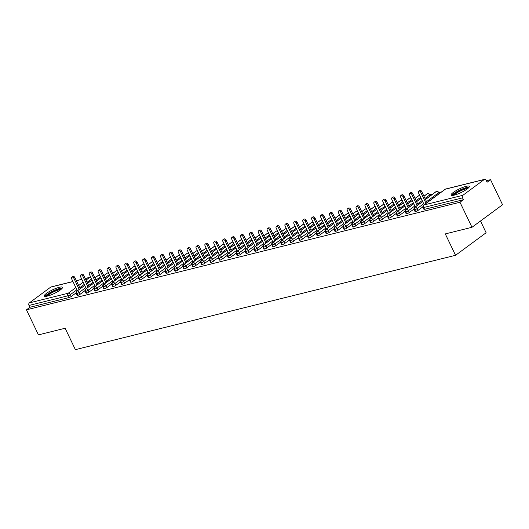 <?xml version="1.0" encoding="UTF-8"?>
<svg xmlns="http://www.w3.org/2000/svg" width="529" height="529" viewBox="0 0 529 529"><rect width="100%" height="100%" fill="white"/><g stroke="black" fill="none" stroke-linecap="round" stroke-linejoin="round"><path stroke-width="0.79" d="M454.259 195.122A10.097 2.004 154.4 0 1 451.118 195.082A10.097 2.004 154.4 0 1 456.011 190.678A10.097 2.004 154.4 0 1 466.181 186.327A10.097 2.004 154.4 0 1 469.329 186.36A10.097 2.004 154.4 0 1 464.429 190.771A10.097 2.004 154.4 0 1 454.259 195.122M47.412 296.081A10.097 2.004 154.4 0 1 44.271 296.048A10.097 2.004 154.4 0 1 49.171 291.638A10.097 2.004 154.4 0 1 59.341 287.287A10.097 2.004 154.4 0 1 62.482 287.326A10.097 2.004 154.4 0 1 57.582 291.73A10.097 2.004 154.4 0 1 47.412 296.081M490.548 179.681L487.103 182.221L486.23 180.389A1.944 1.369 76.1 0 0 484.617 179.351A1.944 1.369 76.1 0 0 484.26 179.523L462.862 195.307A1.944 1.369 76.1 0 0 462.538 197.866L463.411 199.697L459.972 202.237L471.98 227.291L502.55 204.736L490.548 179.681L486.382 180.713M441.669 191.815L439.103 192.45M432.775 194.017L430.209 194.659M480.497 221.01L486.125 232.753L455.548 255.302L75.383 349.649L65.133 328.251L38.452 334.877L26.45 309.822L29.889 307.283L68.77 297.635L67.897 295.804L29.016 305.451L29.889 307.283M29.016 305.451A1.944 1.369 -103.9 0 1 29.34 302.892L50.738 287.102A1.944 1.369 -103.9 0 1 51.095 286.936L72.929 281.521M459.972 202.237L26.45 309.822M471.98 227.291L445.299 233.911L455.548 255.302M76.044 292.921L71.256 296.458A1.944 0.384 154.4 0 1 68.77 297.635M463.411 199.697L424.529 209.345A1.944 0.384 154.4 0 1 423.921 209.339L423.048 207.507A1.944 0.384 -25.6 0 0 423.65 207.513L424.529 209.345M422.863 206.852L418.069 210.39A1.944 0.384 154.4 0 1 415.635 211.554A1.944 0.384 154.4 0 1 415.034 211.547L414.154 209.715A1.944 0.384 -25.6 0 0 414.756 209.722L415.635 211.554M413.969 209.061L409.175 212.598A1.944 0.384 154.4 0 1 406.741 213.762A1.944 0.384 154.4 0 1 406.14 213.756L405.26 211.924A1.944 0.384 -25.6 0 0 405.869 211.931L406.741 213.762M405.082 211.269L400.288 214.8A1.944 0.384 154.4 0 1 397.848 215.964A1.944 0.384 154.4 0 1 397.246 215.958L396.366 214.133A1.944 0.384 -25.6 0 0 396.975 214.139L397.848 215.964M396.188 213.471L391.394 217.009A1.944 0.384 154.4 0 1 388.96 218.173A1.944 0.384 154.4 0 1 388.352 218.166L387.473 216.335A1.944 0.384 -25.6 0 0 388.081 216.341L388.96 218.173M387.294 215.68L382.5 219.218A1.944 0.384 154.4 0 1 380.067 220.381A1.944 0.384 154.4 0 1 379.458 220.375L378.585 218.543A1.944 0.384 -25.6 0 0 379.187 218.55L380.067 220.381M378.4 217.888L373.606 221.42A1.944 0.384 154.4 0 1 371.173 222.59A1.944 0.384 154.4 0 1 370.565 222.583L369.692 220.752A1.944 0.384 -25.6 0 0 370.293 220.758L371.173 222.59M369.506 220.097L364.712 223.628A1.944 0.384 154.4 0 1 362.279 224.792A1.944 0.384 154.4 0 1 361.677 224.785L360.798 222.96A1.944 0.384 -25.6 0 0 361.4 222.967L362.279 224.792M360.613 222.299L355.819 225.837A1.944 0.384 154.4 0 1 353.385 227.001A1.944 0.384 154.4 0 1 352.783 226.994L351.904 225.162A1.944 0.384 -25.6 0 0 352.512 225.169L353.385 227.001M351.725 224.508L346.931 228.045A1.944 0.384 154.4 0 1 344.491 229.209A1.944 0.384 154.4 0 1 343.89 229.202L343.01 227.371A1.944 0.384 -25.6 0 0 343.619 227.377L344.491 229.209M342.832 226.716L338.038 230.247A1.944 0.384 154.4 0 1 335.598 231.418A1.944 0.384 154.4 0 1 334.996 231.411L334.116 229.579A1.944 0.384 -25.6 0 0 334.725 229.586L335.598 231.418M333.938 228.918L329.144 232.456A1.944 0.384 154.4 0 1 326.71 233.62A1.944 0.384 154.4 0 1 326.102 233.613L325.229 231.788A1.944 0.384 -25.6 0 0 325.831 231.795L326.71 233.62M325.044 231.127L320.25 234.664A1.944 0.384 154.4 0 1 317.817 235.828A1.944 0.384 154.4 0 1 317.208 235.822L316.335 233.99A1.944 0.384 -25.6 0 0 316.937 233.997L317.817 235.828M316.15 233.335L311.356 236.873A1.944 0.384 154.4 0 1 308.923 238.037A1.944 0.384 154.4 0 1 308.321 238.03L307.442 236.198A1.944 0.384 -25.6 0 0 308.043 236.205L308.923 238.037M307.256 235.544L302.462 239.075A1.944 0.384 154.4 0 1 300.029 240.245A1.944 0.384 154.4 0 1 299.427 240.239L298.548 238.407A1.944 0.384 -25.6 0 0 299.149 238.414L300.029 240.245M298.369 237.746L293.575 241.284A1.944 0.384 154.4 0 1 291.135 242.447A1.944 0.384 154.4 0 1 290.533 242.441L289.654 240.616A1.944 0.384 -25.6 0 0 290.262 240.622L291.135 242.447M289.475 239.954L284.681 243.492A1.944 0.384 154.4 0 1 282.241 244.656A1.944 0.384 154.4 0 1 281.64 244.649L280.76 242.818A1.944 0.384 -25.6 0 0 281.368 242.824L282.241 244.656M280.582 242.163L275.788 245.701A1.944 0.384 154.4 0 1 273.354 246.864A1.944 0.384 154.4 0 1 272.746 246.858L271.873 245.026A1.944 0.384 -25.6 0 0 272.475 245.033L273.354 246.864M271.688 244.372L266.894 247.903A1.944 0.384 154.4 0 1 264.46 249.073A1.944 0.384 154.4 0 1 263.852 249.066L262.979 247.235A1.944 0.384 -25.6 0 0 263.581 247.241L264.46 249.073M262.794 246.574L258 250.111A1.944 0.384 154.4 0 1 255.567 251.275A1.944 0.384 154.4 0 1 254.958 251.268L254.085 249.443A1.944 0.384 -25.6 0 0 254.687 249.45L255.567 251.275M253.9 248.782L249.106 252.32A1.944 0.384 154.4 0 1 246.673 253.484A1.944 0.384 154.4 0 1 246.071 253.477L245.192 251.645A1.944 0.384 -25.6 0 0 245.793 251.652L246.673 253.484M245.006 250.991L240.212 254.528A1.944 0.384 154.4 0 1 237.779 255.692A1.944 0.384 154.4 0 1 237.177 255.686L236.298 253.854A1.944 0.384 -25.6 0 0 236.906 253.86L237.779 255.692M236.119 253.199L231.325 256.73A1.944 0.384 154.4 0 1 228.885 257.901A1.944 0.384 154.4 0 1 228.283 257.894L227.404 256.062A1.944 0.384 -25.6 0 0 228.012 256.069L228.885 257.901M227.225 255.401L222.431 258.939A1.944 0.384 154.4 0 1 219.998 260.103A1.944 0.384 154.4 0 1 219.39 260.096L218.51 258.264A1.944 0.384 -25.6 0 0 219.118 258.271L219.998 260.103M218.332 257.61L213.537 261.147A1.944 0.384 154.4 0 1 211.104 262.311A1.944 0.384 154.4 0 1 210.496 262.305L209.623 260.473A1.944 0.384 -25.6 0 0 210.225 260.48L211.104 262.311M209.438 259.818L204.644 263.356A1.944 0.384 154.4 0 1 202.21 264.52A1.944 0.384 154.4 0 1 201.602 264.513L200.729 262.682A1.944 0.384 -25.6 0 0 201.331 262.688L202.21 264.52M200.544 262.027L195.75 265.558A1.944 0.384 154.4 0 1 193.316 266.728A1.944 0.384 154.4 0 1 192.715 266.722L191.835 264.89A1.944 0.384 -25.6 0 0 192.437 264.897L193.316 266.728M191.65 264.229L186.856 267.767A1.944 0.384 154.4 0 1 184.423 268.93A1.944 0.384 154.4 0 1 183.821 268.924L182.941 267.092A1.944 0.384 -25.6 0 0 183.55 267.099L184.423 268.93M182.763 266.437L177.969 269.975A1.944 0.384 154.4 0 1 175.529 271.139A1.944 0.384 154.4 0 1 174.927 271.132L174.048 269.301A1.944 0.384 -25.6 0 0 174.656 269.307L175.529 271.139M173.869 268.646L169.075 272.184A1.944 0.384 154.4 0 1 166.635 273.348A1.944 0.384 154.4 0 1 166.033 273.341L165.154 271.509A1.944 0.384 -25.6 0 0 165.762 271.516L166.635 273.348M164.975 270.855L160.181 274.386A1.944 0.384 154.4 0 1 157.748 275.556A1.944 0.384 154.4 0 1 157.139 275.543L156.267 273.718A1.944 0.384 -25.6 0 0 156.868 273.724L157.748 275.556M156.081 273.057L151.287 276.594A1.944 0.384 154.4 0 1 148.854 277.758A1.944 0.384 154.4 0 1 148.246 277.751L147.373 275.92A1.944 0.384 -25.6 0 0 147.975 275.926L148.854 277.758M147.188 275.265L142.394 278.803A1.944 0.384 154.4 0 1 139.96 279.967A1.944 0.384 154.4 0 1 139.358 279.96L138.479 278.128A1.944 0.384 -25.6 0 0 139.081 278.135L139.96 279.967M138.294 277.474L133.5 281.011A1.944 0.384 154.4 0 1 131.066 282.175A1.944 0.384 154.4 0 1 130.465 282.169L129.585 280.337A1.944 0.384 -25.6 0 0 130.187 280.344L131.066 282.175M129.4 279.682L124.613 283.213A1.944 0.384 154.4 0 1 122.173 284.377A1.944 0.384 154.4 0 1 121.571 284.371L120.691 282.546A1.944 0.384 -25.6 0 0 121.3 282.552L122.173 284.377M120.513 281.884L115.719 285.422A1.944 0.384 154.4 0 1 113.279 286.586A1.944 0.384 154.4 0 1 112.677 286.579L111.798 284.747A1.944 0.384 -25.6 0 0 112.406 284.754L113.279 286.586M111.619 284.093L106.825 287.631A1.944 0.384 154.4 0 1 104.392 288.794A1.944 0.384 154.4 0 1 103.783 288.788L102.91 286.956A1.944 0.384 -25.6 0 0 103.512 286.963L104.392 288.794M102.725 286.301L97.931 289.839A1.944 0.384 154.4 0 1 95.498 291.003A1.944 0.384 154.4 0 1 94.889 290.996L94.017 289.165A1.944 0.384 -25.6 0 0 94.618 289.171L95.498 291.003M93.831 288.51L89.037 292.041A1.944 0.384 154.4 0 1 86.604 293.205A1.944 0.384 154.4 0 1 85.996 293.198L85.123 291.373A1.944 0.384 -25.6 0 0 85.724 291.38L86.604 293.205M84.938 290.712L80.144 294.25A1.944 0.384 154.4 0 1 77.71 295.413A1.944 0.384 154.4 0 1 77.108 295.407L76.229 293.575A1.944 0.384 -25.6 0 0 76.831 293.582L77.71 295.413M84.752 285.422L77.155 291.023A1.944 1.369 76.1 0 0 76.831 293.582A1.944 0.384 -25.6 0 0 79.271 292.418L80.144 294.25M99.683 275.054L98.956 275.06A1.944 1.369 76.1 0 0 98.91 275.067A1.944 1.369 76.1 0 0 98.559 275.239L94.936 277.91M92.099 280L87.583 283.332M93.64 283.213L86.048 288.814A1.944 1.369 76.1 0 0 85.724 291.38A1.944 0.384 -25.6 0 0 88.164 290.209L89.037 292.041M108.577 272.845L107.85 272.852A1.944 1.369 76.1 0 0 107.804 272.865A1.944 1.369 76.1 0 0 107.453 273.03L103.823 275.702M100.993 277.791L96.476 281.124M102.533 281.011L94.942 286.606A1.944 1.369 76.1 0 0 94.618 289.171A1.944 0.384 -25.6 0 0 97.052 288.007L97.931 289.839M117.464 270.636L116.744 270.643A1.944 1.369 76.1 0 0 116.697 270.656A1.944 1.369 76.1 0 0 116.347 270.822L112.717 273.5M109.887 275.589L105.364 278.922M111.427 278.803L103.836 284.404A1.944 1.369 76.1 0 0 103.512 286.963A1.944 0.384 -25.6 0 0 105.945 285.799L106.825 287.631M126.358 268.434L125.638 268.441A1.944 1.369 76.1 0 0 125.591 268.448A1.944 1.369 76.1 0 0 125.234 268.62L121.61 271.291M118.78 273.381L114.257 276.713M120.321 276.594L112.73 282.195A1.944 1.369 76.1 0 0 112.406 284.754A1.944 0.384 -25.6 0 0 114.839 283.59L115.719 285.422M135.252 266.226L134.531 266.232A1.944 1.369 76.1 0 0 134.485 266.239A1.944 1.369 76.1 0 0 134.128 266.411L130.504 269.082M127.674 271.172L123.151 274.505M129.215 274.386L121.624 279.986A1.944 1.369 76.1 0 0 121.3 282.552A1.944 0.384 -25.6 0 0 123.733 281.382L124.613 283.213M144.146 264.017L143.419 264.024A1.944 1.369 76.1 0 0 143.379 264.037A1.944 1.369 76.1 0 0 143.022 264.202L139.398 266.874M136.568 268.963L132.045 272.303M138.109 272.184L130.511 277.778A1.944 1.369 76.1 0 0 130.187 280.344A1.944 0.384 -25.6 0 0 132.627 279.18L133.5 281.011M153.04 261.809L152.312 261.815A1.944 1.369 76.1 0 0 152.273 261.829A1.944 1.369 76.1 0 0 151.916 261.994L148.292 264.672M145.455 266.761L140.939 270.094M146.996 269.975L139.405 275.576A1.944 1.369 76.1 0 0 139.081 278.135A1.944 0.384 -25.6 0 0 141.521 276.971L142.394 278.803M161.934 259.607L161.206 259.613A1.944 1.369 76.1 0 0 161.16 259.62A1.944 1.369 76.1 0 0 160.809 259.792L157.186 262.463M154.349 264.553L149.833 267.886M155.89 267.767L148.299 273.367A1.944 1.369 76.1 0 0 147.975 275.926A1.944 0.384 -25.6 0 0 150.408 274.763L151.287 276.594M170.821 257.398L170.1 257.405A1.944 1.369 76.1 0 0 170.054 257.411A1.944 1.369 76.1 0 0 169.703 257.583L166.073 260.255M163.243 262.344L158.726 265.677M164.784 265.558L157.192 271.159A1.944 1.369 76.1 0 0 156.868 273.724A1.944 0.384 -25.6 0 0 159.302 272.554L160.181 274.386M179.715 255.19L178.994 255.196A1.944 1.369 76.1 0 0 178.947 255.209A1.944 1.369 76.1 0 0 178.59 255.375L174.967 258.046M172.137 260.136L167.614 263.475M173.677 263.356L166.086 268.957A1.944 1.369 76.1 0 0 165.762 271.516A1.944 0.384 -25.6 0 0 168.196 270.352L169.075 272.184M188.608 252.981L187.888 252.988A1.944 1.369 76.1 0 0 187.841 253.001A1.944 1.369 76.1 0 0 187.484 253.166L183.861 255.844M181.03 257.934L176.507 261.266M182.571 261.147L174.98 266.748A1.944 1.369 76.1 0 0 174.656 269.307A1.944 0.384 -25.6 0 0 177.089 268.143L177.969 269.975M197.502 250.779L196.775 250.786A1.944 1.369 76.1 0 0 196.735 250.792A1.944 1.369 76.1 0 0 196.378 250.964L192.754 253.636M189.924 255.725L185.401 259.058M191.465 258.939L183.874 264.54A1.944 1.369 76.1 0 0 183.55 267.099A1.944 0.384 -25.6 0 0 185.983 265.935L186.856 267.767M206.396 248.57L205.669 248.577A1.944 1.369 76.1 0 0 205.629 248.584A1.944 1.369 76.1 0 0 205.272 248.756L201.648 251.427M198.818 253.517L194.295 256.849M200.359 256.73L192.761 262.331A1.944 1.369 76.1 0 0 192.437 264.897A1.944 0.384 -25.6 0 0 194.877 263.733L195.75 265.558M215.29 246.362L214.562 246.369A1.944 1.369 76.1 0 0 214.516 246.382A1.944 1.369 76.1 0 0 214.166 246.547L210.542 249.225M207.705 251.308L203.189 254.647M209.246 254.528L201.655 260.129A1.944 1.369 76.1 0 0 201.331 262.688A1.944 0.384 -25.6 0 0 203.764 261.524L204.644 263.356M224.177 244.153L223.456 244.16A1.944 1.369 76.1 0 0 223.41 244.173A1.944 1.369 76.1 0 0 223.059 244.338L219.429 247.017M216.599 249.106L212.083 252.439M218.14 252.32L210.549 257.921A1.944 1.369 76.1 0 0 210.225 260.48A1.944 0.384 -25.6 0 0 212.658 259.316L213.537 261.147M233.071 241.951L232.35 241.958A1.944 1.369 76.1 0 0 232.304 241.965A1.944 1.369 76.1 0 0 231.953 242.137L228.323 244.808M225.493 246.898L220.97 250.23M227.034 250.111L219.442 255.712A1.944 1.369 76.1 0 0 219.118 258.271A1.944 0.384 -25.6 0 0 221.552 257.107L222.431 258.939M241.965 239.743L241.244 239.749A1.944 1.369 76.1 0 0 241.198 239.756A1.944 1.369 76.1 0 0 240.84 239.928L237.217 242.599M234.387 244.689L229.864 248.022M235.927 247.903L228.336 253.503A1.944 1.369 76.1 0 0 228.012 256.069A1.944 0.384 -25.6 0 0 230.446 254.905L231.325 256.73M250.858 237.534L250.138 237.541A1.944 1.369 76.1 0 0 250.091 237.554A1.944 1.369 76.1 0 0 249.734 237.719L246.111 240.397M243.28 242.48L238.758 245.82M244.821 245.701L237.23 251.301A1.944 1.369 76.1 0 0 236.906 253.86A1.944 0.384 -25.6 0 0 239.339 252.697L240.212 254.528M259.752 235.326L259.025 235.332A1.944 1.369 76.1 0 0 258.985 235.345A1.944 1.369 76.1 0 0 258.628 235.511L255.004 238.189M252.174 240.278L247.651 243.611M253.715 243.492L246.117 249.093A1.944 1.369 76.1 0 0 245.793 251.652A1.944 0.384 -25.6 0 0 248.233 250.488L249.106 252.32M268.646 233.124L267.919 233.13A1.944 1.369 76.1 0 0 267.872 233.137A1.944 1.369 76.1 0 0 267.522 233.309L263.898 235.98M261.062 238.07L256.545 241.403M262.602 241.284L255.011 246.884A1.944 1.369 76.1 0 0 254.687 249.45A1.944 0.384 -25.6 0 0 257.127 248.28L258 250.111M277.54 230.915L276.812 230.922A1.944 1.369 76.1 0 0 276.766 230.928A1.944 1.369 76.1 0 0 276.416 231.1L272.785 233.772M269.955 235.861L265.439 239.194M271.496 239.082L263.905 244.676A1.944 1.369 76.1 0 0 263.581 247.241A1.944 0.384 -25.6 0 0 266.014 246.078L266.894 247.903M286.427 228.707L285.706 228.713A1.944 1.369 76.1 0 0 285.66 228.726A1.944 1.369 76.1 0 0 285.31 228.892L281.679 231.57M278.849 233.653L274.326 236.992M280.39 236.873L272.799 242.474A1.944 1.369 76.1 0 0 272.475 245.033A1.944 0.384 -25.6 0 0 274.908 243.869L275.788 245.701M295.321 226.505L294.6 226.505A1.944 1.369 76.1 0 0 294.554 226.518A1.944 1.369 76.1 0 0 294.197 226.683L290.573 229.361M287.743 231.451L283.22 234.783M289.284 234.664L281.692 240.265A1.944 1.369 76.1 0 0 281.368 242.824A1.944 0.384 -25.6 0 0 283.802 241.66L284.681 243.492M304.215 224.296L303.494 224.303A1.944 1.369 76.1 0 0 303.448 224.309A1.944 1.369 76.1 0 0 303.091 224.481L299.467 227.153M296.637 229.242L292.114 232.575M298.177 232.456L290.586 238.057A1.944 1.369 76.1 0 0 290.262 240.622A1.944 0.384 -25.6 0 0 292.696 239.452L293.575 241.284M313.108 222.087L312.381 222.094A1.944 1.369 76.1 0 0 312.341 222.107A1.944 1.369 76.1 0 0 311.984 222.273L308.361 224.944M305.531 227.034L301.008 230.366M307.071 230.254L299.474 235.848A1.944 1.369 76.1 0 0 299.149 238.414A1.944 0.384 -25.6 0 0 301.59 237.25L302.462 239.075M322.002 219.879L321.275 219.885A1.944 1.369 76.1 0 0 321.235 219.899A1.944 1.369 76.1 0 0 320.878 220.064L317.255 222.742M314.418 224.825L309.901 228.164M315.958 228.045L308.367 233.646A1.944 1.369 76.1 0 0 308.043 236.205A1.944 0.384 -25.6 0 0 310.483 235.041L311.356 236.873M330.896 217.677L330.169 217.683A1.944 1.369 76.1 0 0 330.122 217.69A1.944 1.369 76.1 0 0 329.772 217.855L326.148 220.533M323.312 222.623L318.795 225.956M324.852 225.837L317.261 231.438A1.944 1.369 76.1 0 0 316.937 233.997A1.944 0.384 -25.6 0 0 319.371 232.833L320.25 234.664M339.783 215.468L339.063 215.475A1.944 1.369 76.1 0 0 339.016 215.482A1.944 1.369 76.1 0 0 338.666 215.653L335.036 218.325M332.205 220.414L327.689 223.747M333.746 223.628L326.155 229.229A1.944 1.369 76.1 0 0 325.831 231.795A1.944 0.384 -25.6 0 0 328.264 230.624L329.144 232.456M348.677 213.26L347.956 213.266A1.944 1.369 76.1 0 0 347.91 213.28A1.944 1.369 76.1 0 0 347.553 213.445L343.929 216.116M341.099 218.206L336.576 221.539M342.64 221.426L335.049 227.02A1.944 1.369 76.1 0 0 334.725 229.586A1.944 0.384 -25.6 0 0 337.158 228.422L338.038 230.247M357.571 211.051L356.85 211.058A1.944 1.369 76.1 0 0 356.804 211.071A1.944 1.369 76.1 0 0 356.447 211.236L352.823 213.914M349.993 215.997L345.47 219.337M351.534 219.218L343.943 224.818A1.944 1.369 76.1 0 0 343.619 227.377A1.944 0.384 -25.6 0 0 346.052 226.214L346.931 228.045M366.465 208.849L365.744 208.856A1.944 1.369 76.1 0 0 365.698 208.862A1.944 1.369 76.1 0 0 365.341 209.028L361.717 211.706M358.887 213.795L354.364 217.128M360.428 217.009L352.836 222.61A1.944 1.369 76.1 0 0 352.512 225.169A1.944 0.384 -25.6 0 0 354.946 224.005L355.819 225.837M375.359 206.641L374.631 206.647A1.944 1.369 76.1 0 0 374.592 206.654A1.944 1.369 76.1 0 0 374.234 206.826L370.611 209.497M367.781 211.587L363.258 214.919M369.321 214.8L361.724 220.401A1.944 1.369 76.1 0 0 361.4 222.967A1.944 0.384 -25.6 0 0 363.84 221.796L364.712 223.628M384.252 204.432L383.525 204.439A1.944 1.369 76.1 0 0 383.479 204.452A1.944 1.369 76.1 0 0 383.128 204.617L379.505 207.289M376.668 209.378L372.151 212.711M378.209 212.598L370.617 218.193A1.944 1.369 76.1 0 0 370.293 220.758A1.944 0.384 -25.6 0 0 372.727 219.595L373.606 221.42M393.14 202.223L392.419 202.23A1.944 1.369 76.1 0 0 392.373 202.243A1.944 1.369 76.1 0 0 392.022 202.409L388.392 205.087M385.562 207.176L381.045 210.509M387.102 210.39L379.511 215.991A1.944 1.369 76.1 0 0 379.187 218.55A1.944 0.384 -25.6 0 0 381.621 217.386L382.5 219.218M402.033 200.022L401.313 200.028A1.944 1.369 76.1 0 0 401.266 200.035A1.944 1.369 76.1 0 0 400.916 200.207L397.286 202.878M394.455 204.968L389.933 208.3M395.996 208.181L388.405 213.782A1.944 1.369 76.1 0 0 388.081 216.341A1.944 0.384 -25.6 0 0 390.514 215.177L391.394 217.009M410.927 197.813L410.206 197.82A1.944 1.369 76.1 0 0 410.16 197.826A1.944 1.369 76.1 0 0 409.803 197.998L406.179 200.67M403.349 202.759L398.826 206.092M404.89 205.973L397.299 211.574A1.944 1.369 76.1 0 0 396.975 214.139A1.944 0.384 -25.6 0 0 399.408 212.969L400.288 214.8M419.821 195.604L419.1 195.611A1.944 1.369 76.1 0 0 419.054 195.624A1.944 1.369 76.1 0 0 418.697 195.79L415.073 198.461M412.243 200.551L407.72 203.89M413.784 203.771L406.193 209.365A1.944 1.369 76.1 0 0 405.869 211.931A1.944 0.384 -25.6 0 0 408.302 210.767L409.175 212.598M430.652 195.585L430.123 194.474L427.987 193.402A1.944 1.369 76.1 0 0 427.948 193.416A1.944 1.369 76.1 0 0 427.591 193.581L423.967 196.259M421.137 198.349L416.614 201.681M422.678 201.562L415.08 207.163A1.944 1.369 76.1 0 0 414.756 209.722A1.944 0.384 -25.6 0 0 417.196 208.558L418.069 210.39M439.546 193.376L439.01 192.265L436.881 191.2A1.944 1.369 76.1 0 0 436.842 191.207A1.944 1.369 76.1 0 0 436.485 191.379L425.508 199.473M71.785 277.236L72.777 276.508A1.62 1.098 53.6 0 1 74.853 277.533L73.855 278.267A1.62 1.098 -126.4 0 0 71.785 277.236A1.62 1.098 -126.4 0 0 71.633 278.816L77.366 290.778M74.853 277.533L80.196 288.689M73.855 278.267L79.205 289.423M80.679 275.034L81.671 274.3A1.62 1.098 53.6 0 1 83.741 275.325L82.749 276.059A1.62 1.098 -126.4 0 0 80.679 275.034A1.62 1.098 -126.4 0 0 80.527 276.607L86.26 288.57M83.741 275.325L89.09 286.487M82.749 276.059L88.098 287.214M89.573 272.825L90.565 272.091A1.62 1.098 53.6 0 1 92.635 273.116L91.643 273.85A1.62 1.098 -126.4 0 0 89.573 272.825A1.62 1.098 -126.4 0 0 89.421 274.406L95.154 286.368M92.635 273.116L97.984 284.278M91.643 273.85L96.992 285.012M98.467 270.617L99.459 269.883A1.62 1.098 53.6 0 1 101.528 270.914L100.536 271.642A1.62 1.098 -126.4 0 0 98.467 270.617A1.62 1.098 -126.4 0 0 98.315 272.197L104.041 284.159M101.528 270.914L106.878 282.069M100.536 271.642L105.879 282.803M107.354 268.408L108.352 267.681A1.62 1.098 53.6 0 1 110.422 268.706L109.43 269.44A1.62 1.098 -126.4 0 0 107.354 268.408A1.62 1.098 -126.4 0 0 107.208 269.988L112.935 281.95M110.422 268.706L115.772 279.861M109.43 269.44L114.773 280.595M46.016 296.359A8.735 1.732 154.4 0 1 50.771 292.511A8.735 1.732 154.4 0 1 59.083 289.026A8.735 1.732 154.4 0 1 61.629 288.88M60.769 289.621A8.087 1.607 -25.6 0 0 58.977 289.879A8.087 1.607 -25.6 0 0 47.134 296.154M62.263 288.153A10.031 1.99 -25.6 0 0 59.85 288.464A10.031 1.99 -25.6 0 0 45.051 296.399M452.864 195.393A8.735 1.732 154.4 0 1 457.618 191.544A8.735 1.732 154.4 0 1 465.93 188.059A8.735 1.732 154.4 0 1 468.469 187.914M467.61 188.655A8.087 1.607 -25.6 0 0 465.818 188.913A8.087 1.607 -25.6 0 0 453.981 195.188M469.111 187.187A10.031 1.99 -25.6 0 0 466.69 187.497A10.031 1.99 -25.6 0 0 451.898 195.439M116.248 266.206L117.246 265.472A1.62 1.098 53.6 0 1 119.316 266.497L118.324 267.231A1.62 1.098 -126.4 0 0 116.248 266.206A1.62 1.098 -126.4 0 0 116.096 267.78L121.829 279.742M119.316 266.497L124.659 277.659M118.324 267.231L123.667 278.386M125.142 263.997L126.133 263.263A1.62 1.098 53.6 0 1 128.21 264.288L127.211 265.022A1.62 1.098 -126.4 0 0 125.142 263.997A1.62 1.098 -126.4 0 0 124.989 265.578L130.723 277.54M128.21 264.288L133.553 275.45M127.211 265.022L132.561 276.184M134.035 261.789L135.027 261.055A1.62 1.098 53.6 0 1 137.104 262.086L136.105 262.814A1.62 1.098 -126.4 0 0 134.035 261.789A1.62 1.098 -126.4 0 0 133.883 263.369L139.616 275.331M137.104 262.086L142.446 273.242M136.105 262.814L141.455 273.976M142.929 259.58L143.921 258.853A1.62 1.098 53.6 0 1 145.991 259.878L144.999 260.612A1.62 1.098 -126.4 0 0 142.929 259.58A1.62 1.098 -126.4 0 0 142.777 261.161L148.51 273.123M145.991 259.878L151.34 271.033M144.999 260.612L150.348 271.767M151.823 257.378L152.815 256.644A1.62 1.098 53.6 0 1 154.885 257.669L153.893 258.403A1.62 1.098 -126.4 0 0 151.823 257.378A1.62 1.098 -126.4 0 0 151.671 258.952L157.397 270.914M154.885 257.669L160.234 268.831M153.893 258.403L159.236 269.559M160.71 255.17L161.709 254.436A1.62 1.098 53.6 0 1 163.778 255.461L162.787 256.195A1.62 1.098 -126.4 0 0 160.71 255.17A1.62 1.098 -126.4 0 0 160.565 256.75L166.291 268.712M163.778 255.461L169.128 266.623M162.787 256.195L168.129 267.357M169.604 252.961L170.602 252.227A1.62 1.098 53.6 0 1 172.672 253.259L171.68 253.986A1.62 1.098 -126.4 0 0 169.604 252.961A1.62 1.098 -126.4 0 0 169.452 254.542L175.185 266.504M172.672 253.259L178.015 264.414M171.68 253.986L177.023 265.148M178.498 250.759L179.49 250.025A1.62 1.098 53.6 0 1 181.566 251.05L180.568 251.784A1.62 1.098 -126.4 0 0 178.498 250.759A1.62 1.098 -126.4 0 0 178.346 252.333L184.079 264.295M181.566 251.05L186.909 262.205M180.568 251.784L185.917 262.939M187.392 248.551L188.384 247.817A1.62 1.098 53.6 0 1 190.46 248.842L189.461 249.576A1.62 1.098 -126.4 0 0 187.392 248.551A1.62 1.098 -126.4 0 0 187.24 250.124L192.973 262.086M190.46 248.842L195.803 260.003M189.461 249.576L194.811 260.731M196.285 246.342L197.277 245.608A1.62 1.098 53.6 0 1 199.347 246.633L198.355 247.367A1.62 1.098 -126.4 0 0 196.285 246.342A1.62 1.098 -126.4 0 0 196.133 247.922L201.866 259.884M199.347 246.633L204.697 257.795M198.355 247.367L203.705 258.529M205.179 244.133L206.171 243.4A1.62 1.098 53.6 0 1 208.241 244.431L207.249 245.158A1.62 1.098 -126.4 0 0 205.179 244.133A1.62 1.098 -126.4 0 0 205.027 245.714L210.76 257.676M208.241 244.431L213.59 255.586M207.249 245.158L212.598 256.32M214.073 241.932L215.065 241.198A1.62 1.098 53.6 0 1 217.135 242.222L216.143 242.956A1.62 1.098 -126.4 0 0 214.073 241.932A1.62 1.098 -126.4 0 0 213.921 243.505L219.647 255.467M217.135 242.222L222.484 253.378M216.143 242.956L221.486 254.112M222.96 239.723L223.959 238.989A1.62 1.098 53.6 0 1 226.028 240.014L225.037 240.748A1.62 1.098 -126.4 0 0 222.96 239.723A1.62 1.098 -126.4 0 0 222.808 241.297L228.541 253.259M226.028 240.014L231.371 251.176M225.037 240.748L230.379 251.903M231.854 237.514L232.846 236.78A1.62 1.098 53.6 0 1 234.922 237.805L233.93 238.539A1.62 1.098 -126.4 0 0 231.854 237.514A1.62 1.098 -126.4 0 0 231.702 239.095L237.435 251.057M234.922 237.805L240.265 248.967M233.93 238.539L239.273 249.701M240.748 235.306L241.74 234.572A1.62 1.098 53.6 0 1 243.816 235.603L242.818 236.337A1.62 1.098 -126.4 0 0 240.748 235.306A1.62 1.098 -126.4 0 0 240.596 236.886L246.329 248.848M243.816 235.603L249.159 246.759M242.818 236.337L248.167 247.493M249.642 233.104L250.634 232.37A1.62 1.098 53.6 0 1 252.703 233.395L251.711 234.129A1.62 1.098 -126.4 0 0 249.642 233.104A1.62 1.098 -126.4 0 0 249.49 234.678L255.223 246.64M252.703 233.395L258.053 244.55M251.711 234.129L257.061 245.284M258.536 230.895L259.527 230.161A1.62 1.098 53.6 0 1 261.597 231.186L260.605 231.92A1.62 1.098 -126.4 0 0 258.536 230.895A1.62 1.098 -126.4 0 0 258.383 232.469L264.116 244.438M261.597 231.186L266.947 242.348M260.605 231.92L265.955 243.082M267.429 228.687L268.421 227.953A1.62 1.098 53.6 0 1 270.491 228.978L269.499 229.712A1.62 1.098 -126.4 0 0 267.429 228.687A1.62 1.098 -126.4 0 0 267.277 230.267L273.004 242.229M270.491 228.978L275.84 240.14M269.499 229.712L274.842 240.874M276.317 226.478L277.315 225.751A1.62 1.098 53.6 0 1 279.385 226.776L278.393 227.51A1.62 1.098 -126.4 0 0 276.317 226.478A1.62 1.098 -126.4 0 0 276.171 228.059L281.897 240.021M279.385 226.776L284.734 237.931M278.393 227.51L283.736 238.665M285.21 224.276L286.209 223.542A1.62 1.098 53.6 0 1 288.279 224.567L287.287 225.301A1.62 1.098 -126.4 0 0 285.21 224.276A1.62 1.098 -126.4 0 0 285.058 225.85L290.791 237.812M288.279 224.567L293.621 235.722M287.287 225.301L292.63 236.456M294.104 222.068L295.096 221.334A1.62 1.098 53.6 0 1 297.172 222.359L296.174 223.093A1.62 1.098 -126.4 0 0 294.104 222.068A1.62 1.098 -126.4 0 0 293.952 223.648L299.685 235.61M297.172 222.359L302.515 233.52M296.174 223.093L301.523 234.254M302.998 219.859L303.99 219.125A1.62 1.098 53.6 0 1 306.066 220.157L305.068 220.884A1.62 1.098 -126.4 0 0 302.998 219.859A1.62 1.098 -126.4 0 0 302.846 221.439L308.579 233.401M306.066 220.157L311.409 231.312M305.068 220.884L310.417 232.046M311.892 217.65L312.884 216.923A1.62 1.098 53.6 0 1 314.953 217.948L313.962 218.682A1.62 1.098 -126.4 0 0 311.892 217.65A1.62 1.098 -126.4 0 0 311.74 219.231L317.473 231.193M314.953 217.948L320.303 229.103M313.962 218.682L319.311 229.837M320.786 215.448L321.777 214.714A1.62 1.098 53.6 0 1 323.847 215.739L322.855 216.473A1.62 1.098 -126.4 0 0 320.786 215.448A1.62 1.098 -126.4 0 0 320.634 217.022L326.367 228.984M323.847 215.739L329.197 226.895M322.855 216.473L328.198 227.629M329.673 213.24L330.671 212.506A1.62 1.098 53.6 0 1 332.741 213.531L331.749 214.265A1.62 1.098 -126.4 0 0 329.673 213.24A1.62 1.098 -126.4 0 0 329.527 214.82L335.254 226.782M332.741 213.531L338.091 224.693M331.749 214.265L337.092 225.427M338.567 211.031L339.565 210.297A1.62 1.098 53.6 0 1 341.635 211.329L340.643 212.056A1.62 1.098 -126.4 0 0 338.567 211.031A1.62 1.098 -126.4 0 0 338.415 212.612L344.148 224.574M341.635 211.329L346.978 222.484M340.643 212.056L345.986 223.218M347.46 208.823L348.452 208.095A1.62 1.098 53.6 0 1 350.529 209.12L349.53 209.854A1.62 1.098 -126.4 0 0 347.46 208.823A1.62 1.098 -126.4 0 0 347.308 210.403L353.041 222.365M350.529 209.12L355.872 220.276M349.53 209.854L354.88 221.01M356.354 206.621L357.346 205.887A1.62 1.098 53.6 0 1 359.422 206.912L358.424 207.646A1.62 1.098 -126.4 0 0 356.354 206.621A1.62 1.098 -126.4 0 0 356.202 208.195L361.935 220.157M359.422 206.912L364.765 218.074M358.424 207.646L363.773 218.801M365.248 204.412L366.24 203.678A1.62 1.098 53.6 0 1 368.31 204.703L367.318 205.437A1.62 1.098 -126.4 0 0 365.248 204.412A1.62 1.098 -126.4 0 0 365.096 205.993L370.829 217.955M368.31 204.703L373.659 215.865M367.318 205.437L372.667 216.599M374.142 202.204L375.134 201.47A1.62 1.098 53.6 0 1 377.203 202.501L376.212 203.229A1.62 1.098 -126.4 0 0 374.142 202.204A1.62 1.098 -126.4 0 0 373.99 203.784L379.723 215.746M377.203 202.501L382.553 213.656M376.212 203.229L381.561 214.39M383.036 199.995L384.028 199.268A1.62 1.098 53.6 0 1 386.097 200.293L385.105 201.027A1.62 1.098 -126.4 0 0 383.036 199.995A1.62 1.098 -126.4 0 0 382.884 201.575L388.61 213.537M386.097 200.293L391.447 211.448M385.105 201.027L390.448 212.182M391.923 197.793L392.921 197.059A1.62 1.098 53.6 0 1 394.991 198.084L393.999 198.818A1.62 1.098 -126.4 0 0 391.923 197.793A1.62 1.098 -126.4 0 0 391.771 199.367L397.504 211.329M394.991 198.084L400.334 209.246M393.999 198.818L399.342 209.973M400.817 195.585L401.809 194.851A1.62 1.098 53.6 0 1 403.885 195.875L402.893 196.609A1.62 1.098 -126.4 0 0 400.817 195.585A1.62 1.098 -126.4 0 0 400.665 197.165L406.398 209.127M403.885 195.875L409.228 207.037M402.893 196.609L408.236 207.771M409.711 193.376L410.702 192.642A1.62 1.098 53.6 0 1 412.779 193.674L411.78 194.401A1.62 1.098 -126.4 0 0 409.711 193.376A1.62 1.098 -126.4 0 0 409.558 194.956L415.291 206.918M412.779 193.674L418.122 204.829M411.78 194.401L417.13 205.563M418.604 191.167L419.596 190.44A1.62 1.098 53.6 0 1 421.666 191.465L420.674 192.199A1.62 1.098 -126.4 0 0 418.604 191.167A1.62 1.098 -126.4 0 0 418.452 192.748L424.185 204.71M421.666 191.465L427.015 202.62M420.674 192.199L426.024 203.354M29.34 302.892L68.221 293.238L75.852 287.611M78.682 285.528L83.198 282.188M86.035 280.099L89.619 277.454L85.281 278.532M81.856 279.385L76.388 280.74M72.962 281.587L50.738 287.102M91.133 277.976A1.944 1.323 53.6 0 0 89.619 277.454A1.944 1.369 -103.9 0 1 89.976 277.289L85.248 278.459M76.903 289.813L70.377 294.627A1.944 0.384 -25.6 0 1 67.897 295.804A1.944 1.369 -103.9 0 1 68.221 293.238A1.944 1.323 53.6 0 1 70.377 294.627L71.256 296.458M484.26 179.523L445.378 189.17L423.974 204.954L462.862 195.307M462.538 197.866L423.65 207.513A1.944 1.369 76.1 0 1 423.974 204.954A1.944 1.323 53.6 0 0 423.643 205.107A1.944 1.944 0 0 0 423.048 207.507M484.617 179.351L445.729 188.998A1.944 1.369 76.1 0 0 445.378 189.17A1.944 1.323 53.6 0 0 445.048 189.322L423.643 205.107M91.61 278.968L87.087 282.301M84.256 284.39L79.734 287.723M76.229 293.575A1.944 1.944 0 0 1 76.824 291.175A1.944 1.323 53.6 0 1 77.155 291.023A1.944 1.323 53.6 0 1 79.271 292.418L85.797 287.604M94.903 277.844L98.229 275.391A1.944 1.323 53.6 0 1 98.559 275.239A1.944 1.323 53.6 0 1 100.021 275.768M100.497 276.76L95.98 280.092M93.144 282.182L88.627 285.515M109.391 274.551L104.874 277.884M102.037 279.973L97.521 283.306M94.684 285.396L88.164 290.209A1.944 1.323 53.6 0 0 86.048 288.814A1.944 1.323 53.6 0 0 85.718 288.966A1.944 1.944 0 0 0 85.123 291.373M118.284 272.342L113.761 275.682M110.931 277.765L106.415 281.104M103.578 283.194L97.052 288.001A1.944 1.323 53.6 0 0 94.942 286.606A1.944 1.323 53.6 0 0 94.612 286.764A1.944 1.944 0 0 0 94.017 289.165M127.178 270.14L122.655 273.473M119.825 275.563L115.302 278.895M112.472 280.985L105.945 285.799A1.944 1.323 53.6 0 0 103.836 284.404A1.944 1.323 53.6 0 0 103.505 284.556A1.944 1.944 0 0 0 102.91 286.956M136.072 267.932L131.549 271.265M128.719 273.354L124.196 276.687M121.366 278.776L114.839 283.59A1.944 1.323 53.6 0 0 112.73 282.195A1.944 1.323 53.6 0 0 112.399 282.347A1.944 1.944 0 0 0 111.798 284.747M144.959 265.723L140.443 269.056M137.613 271.146L133.09 274.478M130.26 276.568L123.733 281.382A1.944 1.323 53.6 0 0 121.624 279.986A1.944 1.323 53.6 0 0 121.293 280.139A1.944 1.944 0 0 0 120.691 282.546M153.853 263.515L149.337 266.854M146.507 268.937L141.984 272.276M139.153 274.366L132.627 279.173A1.944 1.323 53.6 0 0 130.511 277.778A1.944 1.323 53.6 0 0 130.187 277.937A1.944 1.944 0 0 0 129.585 280.337M162.747 261.313L158.231 264.645M155.394 266.735L150.877 270.068M148.047 272.157L141.521 276.971A1.944 1.323 53.6 0 0 139.405 275.576A1.944 1.323 53.6 0 0 139.074 275.728A1.944 1.944 0 0 0 138.479 278.128M171.641 259.104L167.118 262.437M164.288 264.526L159.771 267.859M156.934 269.949L150.408 274.763A1.944 1.323 53.6 0 0 148.299 273.367A1.944 1.323 53.6 0 0 147.968 273.519A1.944 1.944 0 0 0 147.373 275.92M180.534 256.896L176.012 260.228M173.181 262.318L168.658 265.651M165.828 267.74L159.302 272.554A1.944 1.323 53.6 0 0 157.192 271.159A1.944 1.323 53.6 0 0 156.862 271.311A1.944 1.944 0 0 0 156.267 273.718M189.428 254.687L184.905 258.026M182.075 260.109L177.552 263.449M174.722 265.538L168.196 270.352A1.944 1.323 53.6 0 0 166.086 268.957A1.944 1.323 53.6 0 0 165.756 269.109A1.944 1.944 0 0 0 165.154 271.509M198.322 252.485L193.799 255.818M190.969 257.907L186.446 261.24M183.616 263.33L177.089 268.143A1.944 1.323 53.6 0 0 174.98 266.748A1.944 1.323 53.6 0 0 174.649 266.9A1.944 1.944 0 0 0 174.048 269.301M207.209 250.277L202.693 253.609M199.863 255.699L195.34 259.031M192.51 261.121L185.983 265.935A1.944 1.323 53.6 0 0 183.874 264.54A1.944 1.323 53.6 0 0 183.543 264.692A1.944 1.944 0 0 0 182.941 267.092M216.103 248.068L211.587 251.401M208.75 253.49L204.234 256.823M201.404 258.912L194.877 263.726A1.944 1.323 53.6 0 0 192.761 262.331A1.944 1.323 53.6 0 0 192.43 262.49A1.944 1.944 0 0 0 191.835 264.89M224.997 245.859L220.474 249.199M217.644 251.288L213.127 254.621M210.291 256.71L203.771 261.524A1.944 1.323 53.6 0 0 201.655 260.129A1.944 1.323 53.6 0 0 201.324 260.281A1.944 1.944 0 0 0 200.729 262.682M233.891 243.657L229.368 246.99M226.538 249.08L222.015 252.412M219.185 254.502L212.658 259.316A1.944 1.323 53.6 0 0 210.549 257.921A1.944 1.323 53.6 0 0 210.218 258.073A1.944 1.944 0 0 0 209.623 260.473M242.785 241.449L238.262 244.782M235.431 246.871L230.909 250.204M228.078 252.293L221.552 257.107A1.944 1.323 53.6 0 0 219.442 255.712A1.944 1.323 53.6 0 0 219.112 255.864A1.944 1.944 0 0 0 218.51 258.264M251.678 239.24L247.155 242.573M244.325 244.662L239.802 248.002M236.972 250.085L230.446 254.899A1.944 1.323 53.6 0 0 228.336 253.503A1.944 1.323 53.6 0 0 228.006 253.662A1.944 1.944 0 0 0 227.404 256.062M260.566 237.032L256.049 240.371M253.219 242.461L248.696 245.793M245.866 247.883L239.339 252.697A1.944 1.323 53.6 0 0 237.23 251.301A1.944 1.323 53.6 0 0 236.899 251.454A1.944 1.944 0 0 0 236.298 253.854M269.459 234.83L264.943 238.162M262.106 240.252L257.59 243.585M254.76 245.674L248.233 250.488A1.944 1.323 53.6 0 0 246.117 249.093A1.944 1.323 53.6 0 0 245.787 249.245A1.944 1.944 0 0 0 245.192 251.645M278.353 232.621L273.837 235.954M271 238.043L266.484 241.376M263.647 243.466L257.127 248.28A1.944 1.323 53.6 0 0 255.011 246.884A1.944 1.323 53.6 0 0 254.68 247.036A1.944 1.944 0 0 0 254.085 249.443M287.247 230.413L282.724 233.745M279.894 235.835L275.378 239.174M272.541 241.257L266.014 246.071A1.944 1.323 53.6 0 0 263.905 244.676A1.944 1.323 53.6 0 0 263.574 244.834A1.944 1.944 0 0 0 262.979 247.235M296.141 228.211L291.618 231.543M288.788 233.633L284.265 236.966M281.435 239.055L274.908 243.869A1.944 1.323 53.6 0 0 272.799 242.474A1.944 1.323 53.6 0 0 272.468 242.626A1.944 1.944 0 0 0 271.873 245.026M305.035 226.002L300.512 229.335M297.682 231.424L293.159 234.757M290.328 236.847L283.802 241.66A1.944 1.323 53.6 0 0 281.692 240.265A1.944 1.323 53.6 0 0 281.362 240.417A1.944 1.944 0 0 0 280.76 242.818M313.928 223.793L309.405 227.126M306.575 229.216L302.052 232.548M299.222 234.638L292.696 239.452A1.944 1.323 53.6 0 0 290.586 238.057A1.944 1.323 53.6 0 0 290.256 238.209A1.944 1.944 0 0 0 289.654 240.616M322.816 221.585L318.299 224.924M315.469 227.007L310.946 230.346M308.116 232.429L301.59 237.243A1.944 1.323 53.6 0 0 299.474 235.848A1.944 1.323 53.6 0 0 299.149 236.007A1.944 1.944 0 0 0 298.548 238.407M331.709 219.383L327.193 222.716M324.356 224.805L319.84 228.138M317.01 230.227L310.483 235.041A1.944 1.323 53.6 0 0 308.367 233.646A1.944 1.323 53.6 0 0 308.037 233.798A1.944 1.944 0 0 0 307.442 236.198M340.603 217.174L336.08 220.507M333.25 222.597L328.734 225.929M325.897 228.019L319.371 232.833A1.944 1.323 53.6 0 0 317.261 231.438A1.944 1.323 53.6 0 0 316.931 231.59A1.944 1.944 0 0 0 316.335 233.99M349.497 214.966L344.974 218.298M342.144 220.388L337.621 223.721M334.791 225.81L328.264 230.624A1.944 1.323 53.6 0 0 326.155 229.229A1.944 1.323 53.6 0 0 325.824 229.381A1.944 1.944 0 0 0 325.229 231.788M358.391 212.757L353.868 216.097M351.038 218.179L346.515 221.519M343.685 223.602L337.158 228.416A1.944 1.323 53.6 0 0 335.049 227.02A1.944 1.323 53.6 0 0 334.718 227.179A1.944 1.944 0 0 0 334.116 229.579M367.285 210.555L362.762 213.888M359.932 215.977L355.409 219.31M352.579 221.4L346.052 226.214A1.944 1.323 53.6 0 0 343.943 224.818A1.944 1.323 53.6 0 0 343.612 224.97A1.944 1.944 0 0 0 343.01 227.371M376.172 208.347L371.656 211.679M368.825 213.769L364.302 217.102M361.472 219.191L354.946 224.005A1.944 1.323 53.6 0 0 352.836 222.61A1.944 1.323 53.6 0 0 352.506 222.762A1.944 1.944 0 0 0 351.904 225.162M385.066 206.138L380.549 209.471M377.713 211.56L373.196 214.893M370.366 216.983L363.84 221.796A1.944 1.323 53.6 0 0 361.724 220.401A1.944 1.323 53.6 0 0 361.393 220.553A1.944 1.944 0 0 0 360.798 222.96M393.96 203.929L389.437 207.269M386.606 209.352L382.09 212.691M379.253 214.774L372.727 219.595M402.853 201.728L398.33 205.06M395.5 207.15L390.977 210.482M388.147 212.572L381.621 217.386A1.944 1.323 53.6 0 0 379.511 215.991A1.944 1.323 53.6 0 0 379.181 216.143A1.944 1.944 0 0 0 378.585 218.543M411.747 199.519L407.224 202.852M404.394 204.941L399.871 208.274M397.041 210.363L390.514 215.177A1.944 1.323 53.6 0 0 388.405 213.782A1.944 1.323 53.6 0 0 388.074 213.934A1.944 1.944 0 0 0 387.473 216.335M420.641 197.31L416.118 200.643M413.288 202.733L408.765 206.065M405.935 208.155L399.408 212.969A1.944 1.323 53.6 0 0 397.299 211.574A1.944 1.323 53.6 0 0 396.968 211.726A1.944 1.944 0 0 0 396.366 214.133M430.17 195.948L429.7 194.976L425.012 198.441M422.182 200.524L417.659 203.863M414.829 205.953L408.302 210.76A1.944 1.323 53.6 0 0 406.193 209.365A1.944 1.323 53.6 0 0 405.862 209.524A1.944 1.944 0 0 0 405.26 211.924M439.057 193.74L438.594 192.774L426.553 201.655M423.722 203.744L417.196 208.558A1.944 1.323 53.6 0 0 415.08 207.163A1.944 1.323 53.6 0 0 414.749 207.315A1.944 1.944 0 0 0 414.154 209.715M103.796 275.635L107.123 273.182A1.944 1.323 53.6 0 1 107.453 273.03A1.944 1.323 53.6 0 1 108.914 273.559M112.684 273.433L116.016 270.98A1.944 1.323 53.6 0 1 116.347 270.822A1.944 1.323 53.6 0 1 117.808 271.351M121.577 271.225L124.904 268.772A1.944 1.323 53.6 0 1 125.234 268.62A1.944 1.323 53.6 0 1 126.702 269.142M130.471 269.016L133.797 266.563A1.944 1.323 53.6 0 1 134.128 266.411A1.944 1.323 53.6 0 1 135.596 266.94M139.365 266.808L142.691 264.355A1.944 1.323 53.6 0 1 143.022 264.202A1.944 1.323 53.6 0 1 144.49 264.731M148.259 264.606L151.585 262.153A1.944 1.323 53.6 0 1 151.916 261.994A1.944 1.323 53.6 0 1 153.377 262.523M157.153 262.397L160.479 259.944A1.944 1.323 53.6 0 1 160.809 259.792A1.944 1.323 53.6 0 1 162.271 260.321M166.046 260.189L169.373 257.735A1.944 1.323 53.6 0 1 169.703 257.583A1.944 1.323 53.6 0 1 171.165 258.112M174.934 257.98L178.266 255.527A1.944 1.323 53.6 0 1 178.59 255.375A1.944 1.323 53.6 0 1 180.058 255.904M183.828 255.778L187.154 253.325A1.944 1.323 53.6 0 1 187.484 253.166A1.944 1.323 53.6 0 1 188.952 253.695M192.721 253.57L196.047 251.116A1.944 1.323 53.6 0 1 196.378 250.964A1.944 1.323 53.6 0 1 197.846 251.493M201.615 251.361L204.941 248.908A1.944 1.323 53.6 0 1 205.272 248.756A1.944 1.323 53.6 0 1 206.733 249.285M210.509 249.152L213.835 246.699A1.944 1.323 53.6 0 1 214.166 246.547A1.944 1.323 53.6 0 1 215.627 247.076M219.403 246.95L222.729 244.497A1.944 1.323 53.6 0 1 223.059 244.338A1.944 1.323 53.6 0 1 224.521 244.867M228.29 244.742L231.623 242.289A1.944 1.323 53.6 0 1 231.953 242.137A1.944 1.323 53.6 0 1 233.415 242.666M237.184 242.533L240.51 240.08A1.944 1.323 53.6 0 1 240.84 239.928A1.944 1.323 53.6 0 1 242.308 240.457M246.078 240.325L249.404 237.871A1.944 1.323 53.6 0 1 249.734 237.719A1.944 1.323 53.6 0 1 251.202 238.248M254.971 238.123L258.297 235.669A1.944 1.323 53.6 0 1 258.628 235.511A1.944 1.323 53.6 0 1 260.096 236.04M263.865 235.914L267.191 233.461A1.944 1.323 53.6 0 1 267.522 233.309A1.944 1.323 53.6 0 1 268.983 233.838M272.759 233.706L276.085 231.252A1.944 1.323 53.6 0 1 276.416 231.1A1.944 1.323 53.6 0 1 277.877 231.629M281.646 231.504L284.979 229.044A1.944 1.323 53.6 0 1 285.31 228.892A1.944 1.323 53.6 0 1 286.771 229.421M290.54 229.295L293.866 226.842A1.944 1.323 53.6 0 1 294.197 226.683A1.944 1.323 53.6 0 1 295.665 227.212M299.434 227.086L302.76 224.633A1.944 1.323 53.6 0 1 303.091 224.481A1.944 1.323 53.6 0 1 304.559 225.01M308.328 224.878L311.654 222.425A1.944 1.323 53.6 0 1 311.984 222.273A1.944 1.323 53.6 0 1 313.452 222.802M317.221 222.676L320.548 220.216A1.944 1.323 53.6 0 1 320.878 220.064A1.944 1.323 53.6 0 1 322.34 220.593M326.115 220.467L329.441 218.014A1.944 1.323 53.6 0 1 329.772 217.855A1.944 1.323 53.6 0 1 331.233 218.384M335.009 218.259L338.335 215.806A1.944 1.323 53.6 0 1 338.666 215.653A1.944 1.323 53.6 0 1 340.127 216.182M343.896 216.05L347.229 213.597A1.944 1.323 53.6 0 1 347.553 213.445A1.944 1.323 53.6 0 1 349.021 213.974M352.79 213.848L356.116 211.388A1.944 1.323 53.6 0 1 356.447 211.236A1.944 1.323 53.6 0 1 357.915 211.765M361.684 211.64L365.01 209.186A1.944 1.323 53.6 0 1 365.341 209.028A1.944 1.323 53.6 0 1 366.809 209.557M370.578 209.431L373.904 206.978A1.944 1.323 53.6 0 1 374.234 206.826A1.944 1.323 53.6 0 1 375.696 207.355M379.472 207.223L382.798 204.769A1.944 1.323 53.6 0 1 383.128 204.617A1.944 1.323 53.6 0 1 384.59 205.146M369.692 220.752A1.944 1.944 0 0 1 370.287 218.351A1.944 1.323 53.6 0 1 370.617 218.193A1.944 1.323 53.6 0 1 372.733 219.588M388.365 205.021L391.691 202.567A1.944 1.323 53.6 0 1 392.022 202.409A1.944 1.323 53.6 0 1 393.483 202.938M397.253 202.812L400.585 200.359A1.944 1.323 53.6 0 1 400.916 200.207A1.944 1.323 53.6 0 1 402.377 200.729M406.146 200.603L409.472 198.15A1.944 1.323 53.6 0 1 409.803 197.998A1.944 1.323 53.6 0 1 411.271 198.527M415.04 198.395L418.366 195.942A1.944 1.323 53.6 0 1 418.697 195.79A1.944 1.323 53.6 0 1 420.165 196.319M423.934 196.193L427.26 193.74A1.944 1.323 53.6 0 1 427.591 193.581A1.944 1.323 53.6 0 1 429.7 194.976A1.944 0.384 154.4 0 0 430.123 194.474M425.475 199.407L436.154 191.531A1.944 1.323 53.6 0 1 436.485 191.379A1.944 1.323 53.6 0 1 438.594 192.774A1.944 0.384 154.4 0 0 439.01 192.265M76.355 280.668L81.823 279.312M76.824 291.175L84.719 285.356M87.55 283.266L92.072 279.934M98.91 275.067A1.944 1.944 0 0 0 98.229 275.391M90.79 277.262A1.944 1.944 0 0 0 89.976 277.289M85.718 288.966L93.613 283.147M96.443 281.058L100.96 277.725M107.804 272.865A1.944 1.944 0 0 0 107.123 273.182M94.612 286.764L102.5 280.945M105.337 278.856L109.853 275.516M116.697 270.656A1.944 1.944 0 0 0 116.016 270.98M103.505 284.556L111.394 278.737M114.224 276.647L118.747 273.314M125.591 268.448A1.944 1.944 0 0 0 124.904 268.772M112.399 282.347L120.288 276.528M123.118 274.439L127.641 271.106M134.485 266.239A1.944 1.944 0 0 0 133.797 266.563M121.293 280.139L129.182 274.32M132.012 272.23L136.535 268.897M143.379 264.037A1.944 1.944 0 0 0 142.691 264.355M130.187 277.937L138.076 272.118M140.906 270.028L145.429 266.689M152.273 261.829A1.944 1.944 0 0 0 151.585 262.153M139.074 275.728L146.969 269.909M149.8 267.819L154.316 264.487M161.16 259.62A1.944 1.944 0 0 0 160.479 259.944M147.968 273.519L155.857 267.7M158.693 265.611L163.21 262.278M170.054 257.411A1.944 1.944 0 0 0 169.373 257.735M156.862 271.311L164.75 265.492M167.587 263.402L172.104 260.07M178.947 255.209A1.944 1.944 0 0 0 178.266 255.527M165.756 269.109L173.644 263.29M176.474 261.2L180.997 257.868M187.841 253.001A1.944 1.944 0 0 0 187.154 253.325M174.649 266.9L182.538 261.081M185.368 258.992L189.891 255.659M196.735 250.792A1.944 1.944 0 0 0 196.047 251.116M183.543 264.692L191.432 258.873M194.262 256.783L198.785 253.451M205.629 248.584A1.944 1.944 0 0 0 204.941 248.908M192.43 262.49L200.326 256.664M203.156 254.581L207.679 251.242M214.516 246.382A1.944 1.944 0 0 0 213.835 246.699M201.324 260.281L209.219 254.462M212.05 252.373L216.566 249.04M223.41 244.173A1.944 1.944 0 0 0 222.729 244.497M210.218 258.073L218.107 252.254M220.943 250.164L225.46 246.831M232.304 241.965A1.944 1.944 0 0 0 231.623 242.289M219.112 255.864L227.001 250.045M229.831 247.956L234.354 244.623M241.198 239.756A1.944 1.944 0 0 0 240.51 240.08M228.006 253.662L235.894 247.837M238.724 245.754L243.247 242.414M250.091 237.554A1.944 1.944 0 0 0 249.404 237.871M236.899 251.454L244.788 245.635M247.618 243.545L252.141 240.212M258.985 235.345A1.944 1.944 0 0 0 258.297 235.669M245.787 249.245L253.682 243.426M256.512 241.336L261.035 238.004M267.872 233.137A1.944 1.944 0 0 0 267.191 233.461M254.68 247.036L262.576 241.217M265.406 239.128L269.922 235.795M276.766 230.928A1.944 1.944 0 0 0 276.085 231.252M263.574 244.834L271.463 239.009M274.3 236.926L278.816 233.587M285.66 228.726A1.944 1.944 0 0 0 284.979 229.044M272.468 242.626L280.357 236.807M283.194 234.717L287.71 231.385M294.554 226.518A1.944 1.944 0 0 0 293.866 226.842M281.362 240.417L289.251 234.598M292.081 232.509L296.604 229.176M303.448 224.309A1.944 1.944 0 0 0 302.76 224.633M290.256 238.209L298.144 232.39M300.975 230.3L305.498 226.967M312.341 222.107A1.944 1.944 0 0 0 311.654 222.425M299.149 236.007L307.038 230.181M309.868 228.098L314.391 224.759M321.235 219.899A1.944 1.944 0 0 0 320.548 220.216M308.037 233.798L315.932 227.979M318.762 225.89L323.279 222.557M330.122 217.69A1.944 1.944 0 0 0 329.441 218.014M316.931 231.59L324.819 225.771M327.656 223.681L332.172 220.348M339.016 215.482A1.944 1.944 0 0 0 338.335 215.806M325.824 229.381L333.713 223.562M336.55 221.472L341.066 218.14M347.91 213.28A1.944 1.944 0 0 0 347.229 213.597M334.718 227.179L342.607 221.36M345.437 219.271L349.96 215.931M356.804 211.071A1.944 1.944 0 0 0 356.116 211.388M343.612 224.97L351.501 219.151M354.331 217.062L358.854 213.729M365.698 208.862A1.944 1.944 0 0 0 365.01 209.186M352.506 222.762L360.394 216.943M363.225 214.853L367.748 211.521M374.592 206.654A1.944 1.944 0 0 0 373.904 206.978M361.393 220.553L369.288 214.734M372.118 212.645L376.641 209.312M383.479 204.452A1.944 1.944 0 0 0 382.798 204.769M370.287 218.351L378.182 212.532M381.012 210.443L385.529 207.103M392.373 202.243A1.944 1.944 0 0 0 391.691 202.567M379.181 216.143L387.069 210.324M389.906 208.234L394.422 204.902M401.266 200.035A1.944 1.944 0 0 0 400.585 200.359M388.074 213.934L395.963 208.115M398.793 206.026L403.316 202.693M410.16 197.826A1.944 1.944 0 0 0 409.472 198.15M396.968 211.726L404.857 205.907M407.687 203.817L412.21 200.484M419.054 195.624A1.944 1.944 0 0 0 418.366 195.942M405.862 209.524L413.751 203.705M416.581 201.615L421.104 198.276M427.948 193.416A1.944 1.944 0 0 0 427.26 193.74M414.749 207.315L422.645 201.496M436.842 191.207A1.944 1.944 0 0 0 436.154 191.531M445.729 188.998A1.944 1.944 0 0 0 445.048 189.322"/></g></svg>
